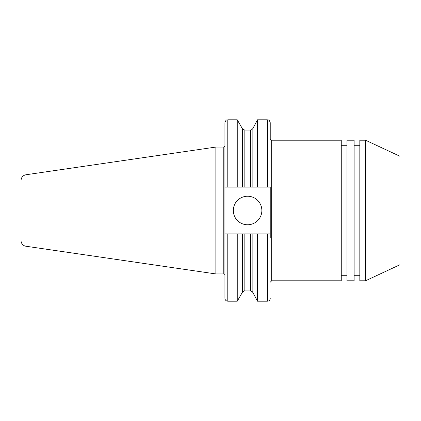 <?xml version="1.0" encoding="UTF-8"?>
<svg xmlns="http://www.w3.org/2000/svg" width="421" height="421" viewBox="0 0 421 421"><rect width="100%" height="100%" fill="white"/><g stroke="black" fill="none" stroke-linecap="round" stroke-linejoin="round"><path stroke-width="0.63" d="M271.666 280.786L271.666 140.214L341.257 140.214L341.257 280.786L271.666 280.786L270.24 282.212M270.24 199.001L270.24 233.876L224.93 233.876L224.93 187.124L270.24 187.124L270.24 199.001M271.666 140.214C271.129 140.398 270.656 139.919 270.24 138.788L270.24 122.658C268.882 118.759 268.23 120.353 267.382 119.806L267.382 187.124M261.857 210.5A14.272 14.272 0 0 1 240.449 222.862A14.272 14.272 0 0 1 240.449 198.138A14.272 14.272 0 0 1 261.857 210.5M250.342 233.876L244.827 233.876L244.827 290.932L250.342 290.932L250.342 233.876M270.24 233.876L270.24 237.686M257.468 233.876L257.468 301.194L267.382 301.194C269.119 301.026 270.072 300.073 270.24 298.342M237.255 233.876L237.255 301.194L242.359 292.358L242.359 233.876M224.93 233.876L224.93 298.342C225.098 300.073 226.051 301.026 227.782 301.194L237.255 301.194M25.934 174.762C22.913 175.436 21.287 177.32 21.05 180.409L21.05 240.591A5.71 5.71 0 0 0 25.934 246.238L25.934 174.762L215.852 147.066L223.788 147.066L223.788 273.934A1.142 1.142 0 0 1 224.93 275.076M224.93 187.124L224.93 122.658L224.93 187.124M215.852 147.066L215.852 273.934L223.788 273.934M227.782 187.124L227.782 119.806L237.255 119.806L237.255 187.124M242.359 187.124L242.359 128.642C242.059 128.884 242.885 129.358 244.827 130.068L250.342 130.068C250.548 129.794 250.642 130.873 252.868 128.542L257.468 119.806L257.468 187.124M346.967 140.214L346.967 280.786L354.108 280.786L354.108 140.214L346.967 140.214M359.818 140.214L359.818 280.786L365.517 280.786L365.517 140.214L359.818 140.214M365.517 140.214L399.95 156.27L399.95 264.73L365.517 280.786M267.382 233.876L267.382 301.194M252.868 233.876L252.868 292.458L257.468 301.194M227.782 233.876L227.782 301.194M244.827 130.068L244.827 187.124M250.342 130.068L250.342 187.124M252.868 128.542L252.868 187.124M252.868 292.458C252.426 292.295 253.526 291.869 250.342 290.932M244.827 290.932C244.754 290.558 243.927 291.032 242.359 292.358M223.788 147.066L224.93 145.924M25.934 246.238L215.852 273.934M227.782 119.806C226.94 120.353 226.287 118.759 224.93 122.658M242.359 128.642L237.255 119.806M257.468 119.806L267.382 119.806M341.257 275.292L346.967 275.292M341.257 145.708L346.967 145.708M354.108 275.292L359.818 275.292M354.108 145.708L359.818 145.708"/></g></svg>
